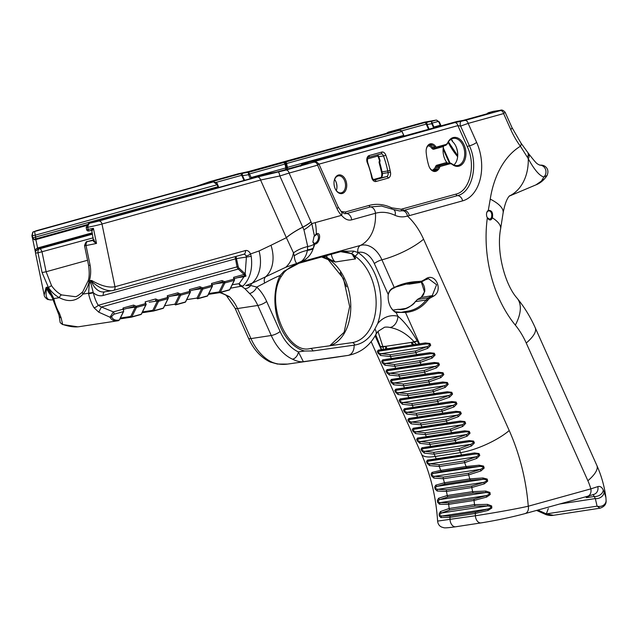 <?xml version="1.0" encoding="UTF-8"?>
<svg xmlns="http://www.w3.org/2000/svg" width="638" height="638" viewBox="0 0 638 638"><rect width="100%" height="100%" fill="white"/><g stroke="black" fill="none" stroke-linecap="round" stroke-linejoin="round"><path stroke-width="0.96" d="M75.236 296.67L61.551 294.916A2.576 1.404 118 0 0 59.39 297.699C68.713 302.468 76.56 301.272 82.94 294.11A31.78 23.654 -105.5 0 0 89.121 281.541C90.771 276.286 91.098 270.855 90.11 265.241L86.026 245.518C86.01 242.958 86.593 241.611 87.773 241.491L87.478 241.555C86.529 241.076 85.532 242.456 84.535 245.686L86.026 245.518A17.178 1.021 -11.7 0 0 96.521 243.413C94.528 241.411 93.642 240.087 93.874 239.425M61.551 294.916A29.204 21.732 74.5 0 1 51.59 285.744L46.119 271.748L87.542 260.256M42.076 272.562L46.119 271.748L42.036 252.018C41.207 249.625 40.385 248.557 39.588 248.828C38.392 248.956 37.857 250.295 37.993 252.831L42.076 272.562L48.544 287.722A31.78 23.654 -105.5 0 0 59.39 297.699L53.823 298.544L48.727 288.591C47.746 287.132 46.853 286.813 46.056 287.626L44.205 295.027M440.411 166.422L449.63 163.862A6.013 3.995 -98.7 0 1 452.374 164.524A14.602 9.714 81.3 0 0 464.958 159.731A14.602 9.714 81.3 0 0 460.907 140.201A14.602 9.714 81.3 0 0 447.82 142.521A6.013 3.995 -98.7 0 1 445.635 144.555L436.759 147.019A1.715 1.14 -98.7 0 1 435.658 146.493A8.589 5.71 81.3 0 0 426.296 149.188A8.589 5.71 81.3 0 0 426.176 152.378A44.74 29.763 81.3 0 0 428.752 165.601A8.589 5.71 81.3 0 0 429.557 167.587A8.589 5.71 81.3 0 0 437.524 170.33L438.043 169.844A8.589 5.71 81.3 0 0 439.718 167.164A1.715 1.14 -98.7 0 1 440.411 166.422L439.606 165.681A2.576 1.715 81.3 0 0 438.569 166.789A7.728 5.144 -98.7 0 1 437.062 169.206L436.536 169.692A7.728 5.144 -98.7 0 1 434.526 170.705A7.728 5.144 -98.7 0 1 429.462 167.403M449.63 163.862L448.825 163.121L437.7 165.968L448.825 163.121A6.874 4.57 81.3 0 1 449.176 163.049A6.874 4.57 81.3 0 1 451.959 163.878L452.374 164.524M426.264 149.396A7.728 5.144 -98.7 0 1 430.116 144.73A7.728 5.144 -98.7 0 1 434.653 147.171A2.576 1.715 81.3 0 0 436.161 147.984A2.576 1.715 81.3 0 0 436.296 147.952L445.172 145.488A6.874 4.57 81.3 0 0 447.669 143.167A13.741 9.139 -98.7 0 1 453.379 138.374A13.741 9.139 -98.7 0 1 464.289 149.507A13.741 9.139 -98.7 0 1 457.518 165.545A13.741 9.139 -98.7 0 1 451.959 163.878M346.45 182.58A9.45 6.284 81.3 0 0 340.182 174.924A9.45 6.284 81.3 0 0 334.192 180.865A9.45 6.284 81.3 0 0 335.484 189.35A9.45 6.284 81.3 0 0 343.427 192.995A9.45 6.284 81.3 0 0 346.45 182.58M447.071 162.706L446.544 162.044A13.741 9.139 -98.7 0 1 445.26 160.026M443.322 147.298A13.741 9.139 -98.7 0 1 443.41 146.899L443.617 146.038M443.968 145.528L443.482 146.453A14.602 9.714 81.3 0 0 443.362 147.099A14.602 9.714 81.3 0 0 445.356 160.21A14.602 9.714 81.3 0 0 446.815 162.546A7.728 5.144 81.3 0 0 446.114 162.666L436.894 165.226A3.437 2.289 81.3 0 0 435.507 166.709A6.874 4.57 -98.7 0 1 434.167 168.855L433.649 169.341A6.874 4.57 -98.7 0 1 432.062 170.202M453.873 165.027A13.741 9.139 81.3 0 0 457.462 157.969A13.741 9.139 81.3 0 0 457.318 150.576A13.741 9.139 81.3 0 0 455.588 145.631A13.741 9.139 81.3 0 0 452.31 141.397L452.478 140.823M452.47 140.807L451.824 140.232A13.741 9.139 81.3 0 0 450.484 139.61M380.647 177.555A1.715 1.276 74.5 0 1 380.758 177.516A1.715 1.276 74.5 0 1 380.87 177.492A3.437 2.289 81.3 0 0 382.385 173.52L381.803 173.56L381.46 171.885L382.034 171.845A75.579 50.274 81.3 0 0 379.738 162.714A1.715 1.116 40.9 0 1 379.498 161.071L379.45 160.449L380.049 160.489A75.579 50.274 81.3 0 0 378.781 156.725A3.437 2.289 81.3 0 0 377.409 154.89M381.46 171.885L379.147 162.682L379.738 162.714L380.049 160.489M455.492 145.448A14.602 9.714 -98.7 0 1 457.43 158.168M245.447 274.404L244.394 274.858L245.973 276.134L245.167 273.838L244.394 274.858A0.861 0.638 74.5 0 1 244.027 275.919L244.027 275.919A0.861 0.638 74.5 0 1 243.971 275.927L245.973 276.134L244.019 276.725A0.861 0.574 81.3 0 0 243.549 276.047M239.122 268.239L238.245 269.053L244.091 274.436L244.968 273.622L239.122 268.239A2.576 1.914 74.5 0 1 238.197 266.548L236.004 256.42M235.111 256.667L237.009 266.796A3.437 2.56 -105.5 0 0 238.245 269.053L101.394 307.006L98.204 305.291A3.437 1.332 149.3 0 1 94.001 307.739L98.762 312.181L110.007 317.222C111.538 320.116 114.162 321.305 117.871 320.778L119.29 320.037A0.861 0.439 26.2 0 0 119.489 319.885L119.489 319.885A0.861 0.439 26.2 0 0 119.481 319.638M243.764 254.267A3.437 2.289 -98.7 0 1 246.124 256.005L246.412 257.066L251.205 256.309L250.527 253.948A6.874 4.57 81.3 0 0 245.407 250.567L114.968 286.741C108.771 287.897 101.091 285.864 91.92 280.64C90.452 280.162 89.575 280.752 89.296 282.411L88.618 293.831A34.356 22.848 81.3 0 0 94.001 307.739M378.27 350.134L377.313 351.474L378.127 353.277L380.671 355.51L390.456 356.506L415.816 352.639L427.763 348.332L430.714 345.27L429.908 343.459L425.355 342.957L378.27 350.134A1.715 1.579 77 0 0 379.809 351.02L382.64 350.437A1.715 1.435 -100.5 0 1 381.253 349.56L375.104 335.827M415.737 350.852L390.376 354.712L381.014 353.707C377.784 352.806 377.385 351.905 379.809 351.02L425.913 343.994C430.371 343.834 430.77 344.727 427.117 346.681L415.737 350.852A1.715 1.14 81.3 0 0 415.816 352.639L416.662 354.537L382.64 359.896L381.684 361.244L382.489 363.046L385.041 365.271L394.826 366.268L420.187 362.408L432.133 358.093L435.084 355.031L434.279 353.229L429.725 352.718L416.662 354.537A1.715 1.14 -98.7 0 0 417.786 355.438L430.283 353.755C434.741 353.596 435.14 354.497 431.479 356.443L420.107 360.614A1.715 1.14 81.3 0 0 420.187 362.408L421.032 364.306L387.011 369.657L386.054 371.005L386.867 372.807L389.411 375.032L399.197 376.029L424.557 372.169L436.504 367.863L439.454 364.792L438.657 362.99L434.095 362.488L421.032 364.306A1.715 1.14 -98.7 0 0 422.157 365.199L434.653 363.516C439.111 363.365 439.51 364.258 435.85 366.204L424.477 370.375A1.715 1.14 81.3 0 0 424.557 372.169L425.402 374.067L391.381 379.427L390.424 380.766L391.238 382.569L393.782 384.802L403.567 385.799L428.927 381.931L440.874 377.624L443.825 374.562L443.019 372.751L438.465 372.249L425.402 374.067A1.715 1.14 -98.7 0 0 426.527 374.961L439.024 373.286C443.482 373.126 443.881 374.02 440.22 375.973L428.848 380.144A1.715 1.14 81.3 0 0 428.927 381.931L429.773 383.829L395.743 389.188L394.794 390.528L395.608 392.338L398.152 394.563L407.937 395.56L433.298 391.7L445.244 387.386L448.195 384.323L447.39 382.521L442.836 382.01L429.773 383.829A1.715 1.14 -98.7 0 0 430.897 384.73L443.394 383.047C447.852 382.888 448.251 383.789 444.59 385.735L433.218 389.906A1.715 1.14 81.3 0 0 433.298 391.7L434.143 393.598L400.114 398.949L399.165 400.297L399.978 402.099L402.522 404.325L412.308 405.321L437.66 401.462L449.615 397.155L452.565 394.085L451.76 392.282L447.206 391.78L434.143 393.598A1.715 1.14 -98.7 0 0 435.268 394.491L447.756 392.809C452.222 392.657 452.621 393.55 448.961 395.496L437.58 399.667A1.715 1.14 81.3 0 0 437.66 401.462L438.513 403.36L404.484 408.719L403.535 410.059L404.348 411.861L406.892 414.086L416.678 415.091L442.03 411.223L453.977 406.916L456.936 403.854L456.13 402.044L451.576 401.541L438.513 403.36A1.715 1.14 -98.7 0 0 439.638 404.253L452.127 402.578C456.593 402.418 456.991 403.312 453.331 405.266L441.951 409.436A1.715 1.14 81.3 0 0 442.03 411.223L442.884 413.121L408.854 418.48L407.905 419.82L408.711 421.63L411.263 423.855L421.048 424.852L446.401 420.984L458.347 416.678L461.306 413.615L460.5 411.805L455.947 411.303L442.884 413.121A1.715 1.14 -98.7 0 0 444.008 414.022L456.497 412.339C460.963 412.18 461.362 413.073 457.701 415.027L446.321 419.198A1.715 1.14 81.3 0 0 446.401 420.984L447.254 422.89L413.225 428.242L412.276 429.589L413.081 431.392L415.633 433.617L425.418 434.614L450.771 430.754L462.717 426.447L465.676 423.377L464.863 421.574L460.317 421.072L447.254 422.89A1.715 1.14 -98.7 0 0 448.378 423.784L460.867 422.101C465.325 421.949 465.732 422.842 462.071 424.788L450.691 428.959A1.715 1.14 81.3 0 0 450.771 430.754L451.624 432.652L417.595 438.011L416.646 439.351L417.451 441.153L420.003 443.378L429.781 444.383L455.141 440.515L467.088 436.209L470.046 433.146L469.241 431.336L464.687 430.833L451.624 432.652A1.715 1.14 -98.7 0 0 452.749 433.545L465.238 431.87C469.696 431.711 470.102 432.604 466.442 434.558L455.061 438.721A1.715 1.14 81.3 0 0 455.141 440.515L455.995 442.413L421.965 447.772L421.016 449.112L421.822 450.922L424.374 453.147L434.151 454.144L459.512 450.276L471.458 445.97L474.417 442.908L473.603 441.105L469.058 440.595L455.995 442.413A1.715 1.14 -98.7 0 0 457.119 443.306L469.608 441.632C474.066 441.472 474.473 442.373 470.812 444.319L459.432 448.49A1.715 1.14 81.3 0 0 459.512 450.276L460.556 452.621A37.794 10.822 -24.1 0 0 509.22 430.538L423.584 239.202A37.794 10.822 155.9 0 1 381.923 259.818L394.244 287.475C390.942 288.599 388.941 290.976 388.239 294.604L388.159 295.53A14.818 9.857 81.3 0 0 390.44 306.671A14.818 9.857 81.3 0 0 395.735 312.453L405.465 312.413C414.086 311.83 421.391 307.931 427.364 300.689L429.422 298.44A37.794 10.822 -24.1 0 0 432.923 296.518L433.282 296.311C443.928 290.808 435.363 271.676 425.546 279.037L425.187 279.245A37.794 10.822 155.9 0 1 421.694 281.167L418.767 281.47C409.684 281.757 401.525 283.758 394.292 287.459L411.67 282.506L419.804 282.522L421.758 281.773A36.932 10.583 -24.1 0 0 425.171 279.899L428.497 278.694L436.591 284.723L432.237 295.673A36.932 10.583 155.9 0 1 428.816 297.547L426.16 299.98C420.865 306.774 413.99 310.61 405.545 311.472L401.103 312.357L395.233 311.751A13.956 9.283 -98.7 0 1 390.344 306.487M427.763 348.332A1.715 0.678 -119.2 0 1 427.117 346.681L381.014 353.707A1.715 1.396 114.8 0 0 380.671 355.51M382.64 350.437L425.913 343.994A1.715 0.486 -96.9 0 1 425.355 342.957M383.079 350.35A1.715 1.531 -101.8 0 1 381.588 349.472L380.376 346.458A10.304 3.206 -23.4 0 0 382.824 346.466L377.983 331.385M384.531 350.087A1.715 1.228 -99 0 1 383.374 349.289L383.047 347.056L385.886 346.298L382.824 346.466A10.304 6.492 -91.3 0 0 383.047 347.056A10.304 4.745 161.4 0 1 380.376 346.458L375.734 334.735M386.652 349.752A1.715 1.22 -99 0 1 385.464 348.866L385.886 346.298L386.939 348.635A1.715 1.14 -98.7 0 0 388.056 349.536M414.899 345.445A1.715 1.061 -98.4 0 1 413.847 344.544L411.247 342.439L414.389 342.279L416.279 344.281A1.715 1.053 -98.3 0 0 417.292 345.102M419.485 344.807A1.715 0.598 -97.1 0 1 418.831 343.802L417.212 340.844A10.304 2.113 144.7 0 1 414.389 342.279A10.304 7.146 73.4 0 1 414.054 341.705L411.247 342.439L412.292 344.775A1.715 1.14 -98.7 0 0 413.416 345.668M420.29 344.703A1.715 0.774 -97.5 0 1 419.485 343.738L405.465 312.413L405.545 311.472M374.881 329.009A10.304 5.838 29.1 0 1 375.822 334.575L377.951 331.425L384.531 327.23A30.919 20.568 -98.7 0 1 390.025 327.493C398.774 329.08 406.781 333.818 414.054 341.705A10.304 2.847 -25.7 0 0 417.212 340.844C410.736 329.766 404.309 321.56 397.921 316.233A41.223 27.426 81.3 0 0 377.616 323.697L374.881 329.009C369.825 338.299 363.126 343.651 354.776 345.062L312.915 350.956L304.549 351.028L298.385 351.897A6.874 4.705 114.5 0 1 292.459 359.17C296.758 361.267 300.394 362.113 303.369 361.69L298.385 351.897A42.993 28.598 -98.7 0 1 280.098 331.489A6.874 1.97 155.9 0 1 271.246 335.5A49.86 33.168 81.3 0 0 292.459 359.17M382.64 359.896A1.715 1.579 77 0 0 384.18 360.781L392.426 359.298A1.715 1.14 -98.7 0 1 391.301 358.404L390.456 356.506A1.715 1.14 81.3 0 1 390.376 354.712M420.107 360.614L394.747 364.473L385.384 363.469C382.154 362.567 381.755 361.674 384.18 360.781L430.283 353.755A1.715 0.486 -96.9 0 1 429.725 352.718M432.133 358.093A1.715 0.678 -119.2 0 1 431.479 356.443L385.384 363.469A1.715 1.396 114.8 0 0 385.041 365.271M387.011 369.657A1.715 1.579 77 0 0 388.55 370.542L396.796 369.059A1.715 1.14 -98.7 0 1 395.672 368.166L394.826 366.268A1.715 1.14 81.3 0 1 394.747 364.473M424.477 370.375L399.117 374.243L389.754 373.23C386.524 372.329 386.126 371.436 388.55 370.542L434.653 363.516A1.715 0.486 -96.9 0 1 434.095 362.488M436.504 367.863A1.715 0.678 -119.2 0 1 435.85 366.204L389.754 373.23A1.715 1.396 114.8 0 0 389.411 375.032M391.381 379.427A1.715 1.579 77 0 0 392.92 380.312L401.166 378.828A1.715 1.14 -98.7 0 1 400.042 377.927L399.197 376.029A1.715 1.14 81.3 0 1 399.117 374.243M428.848 380.144L403.487 384.004L394.125 382.991C390.895 382.098 390.496 381.197 392.92 380.312L439.024 373.286A1.715 0.486 -96.9 0 1 438.465 372.249M440.874 377.624A1.715 0.678 -119.2 0 1 440.22 375.973L394.125 382.991A1.715 1.396 114.8 0 0 393.782 384.802M395.743 389.188A1.715 1.579 77 0 0 397.291 390.073L405.537 388.59A1.715 1.14 -98.7 0 1 404.412 387.697L403.567 385.799A1.715 1.14 81.3 0 1 403.487 384.004M433.218 389.906L407.857 393.766L398.495 392.761C395.265 391.86 394.866 390.966 397.291 390.073L443.394 383.047A1.715 0.486 -96.9 0 1 442.836 382.01M445.244 387.386A1.715 0.678 -119.2 0 1 444.59 385.735L398.495 392.761A1.715 1.396 114.8 0 0 398.152 394.563M400.114 398.949A1.715 1.579 77 0 0 401.661 399.835L409.907 398.351A1.715 1.14 -98.7 0 1 408.783 397.458L407.937 395.56A1.715 1.14 81.3 0 1 407.857 393.766M437.58 399.667L412.228 403.535L402.865 402.522C399.635 401.621 399.236 400.728 401.661 399.835L447.756 392.809A1.715 0.486 -96.9 0 1 447.206 391.78M449.615 397.155A1.715 0.678 -119.2 0 1 448.961 395.496L402.865 402.522A1.715 1.396 114.8 0 0 402.522 404.325M404.484 408.719A1.715 1.579 77 0 0 406.031 409.596L414.277 408.121A1.715 1.14 -98.7 0 1 413.153 407.219L412.308 405.321A1.715 1.14 81.3 0 1 412.228 403.535M441.951 409.436L416.598 413.296L407.235 412.284C404.006 411.39 403.607 410.489 406.031 409.596L452.127 402.578A1.715 0.486 -96.9 0 1 451.576 401.541M453.977 406.916A1.715 0.678 -119.2 0 1 453.331 405.266L407.235 412.284A1.715 1.396 114.8 0 0 406.892 414.086M408.854 418.48A1.715 1.579 77 0 0 410.401 419.365L418.648 417.882A1.715 1.14 -98.7 0 1 417.523 416.989L416.678 415.091A1.715 1.14 81.3 0 1 416.598 413.296M446.321 419.198L420.968 423.058L411.606 422.053C408.376 421.152 407.977 420.259 410.401 419.365L456.497 412.339A1.715 0.486 -96.9 0 1 455.947 411.303M458.347 416.678A1.715 0.678 -119.2 0 1 457.701 415.027L411.606 422.053A1.715 1.396 114.8 0 0 411.263 423.855M413.225 428.242A1.715 1.579 77 0 0 414.772 429.127L423.018 427.643A1.715 1.14 -98.7 0 1 421.893 426.75L421.048 424.852A1.715 1.14 81.3 0 1 420.968 423.058M450.691 428.959L425.339 432.827L415.968 431.814C412.746 430.913 412.347 430.02 414.772 429.127L460.867 422.101A1.715 0.486 -96.9 0 1 460.317 421.072M462.717 426.447A1.715 0.678 -119.2 0 1 462.071 424.788L415.968 431.814A1.715 1.396 114.8 0 0 415.633 433.617M417.595 438.011A1.715 1.579 77 0 0 419.142 438.888L427.388 437.413A1.715 1.14 -98.7 0 1 426.264 436.512L425.418 434.614A1.715 1.14 81.3 0 1 425.339 432.827M455.061 438.721L429.701 442.589L420.338 441.576C417.116 440.683 416.718 439.781 419.142 438.888L465.238 431.87A1.715 0.486 -96.9 0 1 464.687 430.833M467.088 436.209A1.715 0.678 -119.2 0 1 466.442 434.558L420.338 441.576A1.715 1.396 114.8 0 0 420.003 443.378M421.965 447.772A1.715 1.579 77 0 0 423.512 448.658L431.759 447.174A1.715 1.14 -98.7 0 1 430.634 446.281L429.781 444.383A1.715 1.14 81.3 0 1 429.701 442.589M459.432 448.49L434.071 452.35L424.709 451.345C421.487 450.444 421.08 449.551 423.512 448.658L469.608 441.632A1.715 0.486 -96.9 0 1 469.058 440.595M471.458 445.97A1.715 0.678 -119.2 0 1 470.812 444.319L424.709 451.345A1.715 1.396 114.8 0 0 424.374 453.147M427.444 460.134L426.503 461.577L427.245 463.443L429.629 465.596L439.287 466.498L464.647 462.638L476.753 458.419L479.784 455.436L479.034 453.57L474.568 452.956L427.444 460.134A1.715 1.579 73.5 0 0 428.943 461.067L437.158 459.408A1.715 1.14 -98.7 0 1 436.081 458.483A120.239 79.981 81.3 0 0 435.204 456.481A37.794 10.822 155.9 0 1 421.471 454.089C430.69 474.855 436.065 497.185 437.604 521.102M476.753 458.419A1.715 0.646 -118.2 0 1 476.187 456.8L430.052 463.834C426.926 462.949 426.559 462.024 428.943 461.067L475.079 454.033C479.489 453.961 479.856 454.886 476.187 456.8L464.663 460.907A1.715 1.14 81.3 0 0 464.647 462.638A120.239 79.981 -98.7 0 1 466.027 466.506L440.667 470.373L432.046 472.383L431.041 474.09L431.655 476.044L433.848 478.093L443.306 478.747L468.667 474.887L480.972 470.916L484.194 468.037L483.572 466.083L479.178 465.206L466.027 466.506A1.715 1.14 -98.7 0 0 467.04 467.59L479.616 466.426C484.003 466.514 484.306 467.471 480.526 469.321L468.802 473.197A1.715 1.14 81.3 0 0 468.667 474.887A120.239 79.981 -98.7 0 1 469.767 478.907L444.407 482.767L435.778 485.143L434.685 487.097L435.164 489.107L437.158 491.029L446.44 491.412L471.801 487.544L484.29 483.851L487.695 481.1L487.217 479.09L482.902 477.958L469.767 478.907A1.715 1.14 -98.7 0 0 470.708 480.127L483.269 479.313C487.615 479.545 487.847 480.534 483.971 482.296L472.064 485.909A1.715 1.14 81.3 0 0 471.801 487.544A120.239 79.981 -98.7 0 1 472.606 491.659L447.246 495.527L438.585 498.246L437.389 500.431L437.716 502.489L439.542 504.251L448.65 504.331L474.01 500.463L486.666 497.066L490.247 494.482L489.92 492.432L485.709 491.069L472.606 491.659A1.715 1.14 -98.7 0 0 473.468 493.015L485.989 492.536C490.287 492.903 490.447 493.916 486.475 495.574L474.401 498.9A1.715 1.14 81.3 0 0 474.01 500.463A120.239 79.981 -98.7 0 1 474.52 504.634L449.16 508.494L440.435 511.556L439.119 513.949L439.303 516.014L440.954 517.593L449.926 517.354L475.278 513.486L488.078 510.416L491.834 508.007L491.659 505.942L487.56 504.379L474.52 504.634A1.715 1.14 -98.7 0 0 475.286 506.094L487.743 505.942C491.978 506.436 492.065 507.457 488.006 508.996L475.796 512.019A1.715 1.14 81.3 0 0 475.278 513.486A120.239 79.981 -98.7 0 1 475.406 515.751L437.612 521.094C437.979 524.308 439.526 526.366 442.246 527.283C444.463 527.482 441.624 528.727 455.707 526.773A6.874 4.57 -98.7 0 1 450.045 519.611A120.239 79.981 81.3 0 0 449.926 517.354A1.715 1.14 81.3 0 1 450.436 515.887L441.863 516.022C439.135 515.52 439.048 514.499 441.608 512.968L449.926 509.961A1.715 1.14 -98.7 0 1 449.16 508.494A120.239 79.981 81.3 0 0 448.65 504.331A1.715 1.14 81.3 0 1 449.048 502.768L440.332 502.6C437.516 501.986 437.357 500.974 439.853 499.562L448.107 496.874A1.715 1.14 -98.7 0 1 447.246 495.527A120.239 79.981 81.3 0 0 446.44 491.412A1.715 1.14 81.3 0 1 446.704 489.769L437.835 489.322C434.917 488.604 434.685 487.607 437.134 486.339L445.348 483.987A1.715 1.14 -98.7 0 1 444.407 482.767A120.239 79.981 81.3 0 0 443.306 478.747A1.715 1.14 81.3 0 1 443.442 477.057L434.39 476.347C431.376 475.541 431.073 474.576 433.481 473.46L441.679 471.45A1.715 1.14 -98.7 0 1 440.667 470.373A120.239 79.981 81.3 0 0 439.287 466.498A1.715 1.14 81.3 0 1 439.303 464.775L430.052 463.834A1.715 1.42 114.6 0 0 429.629 465.596M437.158 459.408L475.079 454.033A1.715 0.478 -95.5 0 1 474.568 452.956M524.978 513.63A6.874 5.112 -105.5 0 0 525.026 513.614A6.874 5.112 -105.5 0 0 528.264 506.221C515.536 509.124 490.247 513.51 475.406 515.751A6.874 4.57 -98.7 0 0 481.06 522.905L455.707 526.773A6.874 4.57 -98.7 0 0 456.058 526.693M432.046 472.383A1.715 1.571 67.1 0 0 433.481 473.46L479.616 466.426A1.715 0.494 -92.7 0 1 479.178 465.206M480.972 470.916A1.715 0.606 -115.7 0 1 480.526 469.321L434.39 476.347A1.715 1.459 112.7 0 0 433.848 478.093M435.778 485.143A1.715 1.555 61.6 0 0 437.134 486.339L483.269 479.313A1.715 0.51 -89.9 0 1 482.902 477.958M484.29 483.851A1.715 0.566 -113.2 0 1 483.971 482.296L437.835 489.322A1.715 1.491 110 0 0 437.158 491.029M438.585 498.246A1.715 1.531 56.9 0 0 439.853 499.562L485.989 492.536A1.715 0.534 -87.2 0 1 485.709 491.069M486.666 497.066A1.715 0.534 -110.6 0 1 486.475 495.574L440.332 502.6A1.715 1.523 106.5 0 0 439.542 504.251M440.435 511.556A1.715 1.499 53.2 0 0 441.608 512.968L487.743 505.942A1.715 0.558 -84.6 0 1 487.56 504.379M488.078 510.416A1.715 0.51 -107.9 0 1 488.006 508.996L441.863 516.022A1.715 1.547 102.1 0 0 440.954 517.593M335.524 180.865A9.45 6.284 -98.7 0 1 336.625 184.079A9.45 6.284 -98.7 0 1 336.76 188.96M336.298 190.555A8.589 5.71 81.3 0 0 336.8 188.76A8.589 5.71 81.3 0 0 336.704 184.135A8.589 5.71 81.3 0 0 335.62 181.048A8.589 5.71 81.3 0 0 334.615 179.477M334.152 181.08A8.589 5.71 -98.7 0 1 338.443 175.873A8.589 5.71 -98.7 0 1 345.262 182.835A8.589 5.71 -98.7 0 1 341.027 192.859A8.589 5.71 -98.7 0 1 335.389 189.167M234.481 280.17A0.861 0.439 -153.8 0 1 234.473 280.194A0.861 0.439 -153.8 0 1 234.274 280.337L229.672 289.7A0.861 0.439 26.2 0 0 229.871 289.556A0.861 0.439 26.2 0 0 229.863 289.309M244.194 274.547A0.861 0.638 74.5 0 0 244.091 274.436L233.588 277.347L234.329 279.54M221.88 282.06L223.786 282.546L224.656 281.701L234.05 279.093A0.861 0.638 74.5 0 1 234.298 280.281A0.861 0.423 26.9 0 0 234.497 280.146A0.861 0.423 26.9 0 0 234.369 279.723M208.833 293.504L219.153 291.933A0.861 0.439 26.2 0 0 220.277 292.308L224.871 282.945A0.861 0.439 -153.8 0 1 223.755 282.57L219.153 291.933A0.861 0.574 -98.7 0 0 219.879 292.619A0.861 0.638 -105.5 0 0 220.277 292.308L229.672 289.7A0.861 0.638 74.5 0 1 229.273 290.019L219.982 292.595M212.374 286.303A0.861 0.439 -153.8 0 1 212.358 286.326A0.861 0.439 -153.8 0 1 212.159 286.47L207.557 295.833A0.861 0.439 26.2 0 0 207.757 295.689A0.861 0.439 26.2 0 0 207.757 295.442M212.263 285.856A0.861 0.423 -153.1 0 1 212.382 286.279A0.861 0.423 -153.1 0 1 212.191 286.414L212.159 286.47M215.484 283.83L223.786 282.546A0.861 0.455 25.5 0 0 224.903 282.889A0.861 0.638 -105.5 0 0 224.656 281.701L221.984 280.568L211.481 283.479L212.223 285.664M197.676 298.767L197.724 298.759A0.861 0.861 0 0 0 197.82 298.744A0.861 0.638 -105.5 0 1 197.764 298.751A0.861 0.574 -98.7 0 1 197.038 298.066A0.861 0.439 26.2 0 0 198.163 298.44L207.557 295.833A0.861 0.638 74.5 0 1 207.167 296.144L197.876 298.72M211.385 284.971L211.672 284.548L212.207 285.266A0.861 0.861 0 0 1 212.382 286.279L207.757 295.689A0.861 0.861 0 0 1 207.222 296.136L197.82 298.744A0.861 0.638 -105.5 0 0 198.163 298.44L202.764 289.078A0.861 0.439 -153.8 0 1 201.64 288.703L197.038 298.066L186.727 299.637M190.268 292.435A0.861 0.439 -153.8 0 1 190.252 292.459A0.861 0.439 -153.8 0 1 190.052 292.603L185.451 301.965A0.861 0.439 26.2 0 0 185.65 301.814A0.861 0.439 26.2 0 0 185.65 301.567M190.156 291.989A0.861 0.423 -153.1 0 1 190.276 292.411A0.861 0.423 -153.1 0 1 190.084 292.547L190.052 292.603M199.877 286.701A0.861 0.638 -105.5 0 1 199.782 288.193L189.725 290.976L199.726 288.201A0.861 0.638 -105.5 0 0 199.782 288.193L201.672 288.671L202.549 287.834L199.877 286.701L189.374 289.612L190.108 291.797M193.378 289.963L201.672 288.671A0.861 0.455 25.5 0 0 202.796 289.022A0.861 0.638 -105.5 0 0 202.549 287.834L211.944 285.226A0.861 0.638 74.5 0 1 212.191 286.414L202.764 289.078M175.57 304.9L175.617 304.892A0.861 0.861 0 0 0 175.713 304.868A0.861 0.638 -105.5 0 1 175.657 304.884A0.861 0.574 -98.7 0 1 174.932 304.198A0.861 0.439 26.2 0 0 176.056 304.573L185.451 301.965A0.861 0.638 74.5 0 1 185.052 302.276L175.769 304.852M189.279 291.103L189.566 290.681L190.1 291.399A0.861 0.861 0 0 1 190.276 292.411L185.65 301.814A0.861 0.861 0 0 1 185.108 302.268L175.713 304.868A0.861 0.638 -105.5 0 0 176.056 304.573L180.658 295.211A0.861 0.439 -153.8 0 1 179.533 294.836L174.932 304.198L164.612 305.769M168.049 298.113A0.861 0.423 -153.1 0 1 168.169 298.544A0.861 0.439 -153.8 0 1 168.145 298.584A0.861 0.439 -153.8 0 1 167.946 298.736L163.344 308.098A0.861 0.439 26.2 0 0 163.543 307.947A0.861 0.439 26.2 0 0 163.535 307.699M153.463 311.033L142.083 312.764L153.503 311.025A0.861 0.861 0 0 0 153.606 311.001A0.861 0.638 -105.5 0 1 153.551 311.017A0.861 0.574 -98.7 0 1 152.825 310.331A0.861 0.439 26.2 0 0 153.949 310.698L163.344 308.098A0.861 0.638 74.5 0 1 162.945 308.409L153.662 310.985M158.551 301.343L158.575 301.288A0.861 0.455 25.5 0 1 157.458 300.937L158.328 300.099L155.656 298.959A0.861 0.638 -105.5 0 1 155.56 300.45L155.505 300.466A0.861 0.638 -105.5 0 0 155.56 300.45L157.427 300.969A0.861 0.439 -153.8 0 0 158.551 301.343L153.949 310.698A0.861 0.638 -105.5 0 1 153.606 311.001L163.001 308.401A0.861 0.861 0 0 0 163.543 307.947L168.169 298.536A0.861 0.423 -153.1 0 1 167.969 298.68L167.946 298.736M167.611 297.109L177.619 294.333A0.861 0.638 -105.5 0 0 177.667 294.317L179.565 294.804L180.442 293.966L177.771 292.834L167.268 295.745L168.001 297.93M171.263 296.096L179.565 294.804A0.861 0.455 25.5 0 0 180.682 295.155A0.861 0.638 -105.5 0 0 180.442 293.966L189.837 291.359A0.861 0.638 74.5 0 1 190.084 292.547L180.658 295.211M145.942 304.246A0.861 0.423 -153.1 0 1 146.062 304.669A0.861 0.439 -153.8 0 1 146.038 304.717A0.861 0.439 -153.8 0 1 145.839 304.868L141.237 314.231A0.861 0.439 26.2 0 0 141.437 314.079A0.861 0.439 26.2 0 0 141.429 313.832M131.356 317.158L119.976 318.896L131.396 317.158A0.861 0.861 0 0 0 131.5 317.134A0.861 0.638 -105.5 0 1 131.444 317.15A0.861 0.574 -98.7 0 1 130.718 316.464A0.861 0.439 26.2 0 0 131.843 316.831L141.237 314.231A0.861 0.638 74.5 0 1 140.838 314.542L131.556 317.118M136.444 307.468L136.468 307.412A0.861 0.455 25.5 0 1 135.352 307.069L136.221 306.232L133.549 305.092A0.861 0.638 -105.5 0 1 133.454 306.583L123.397 309.374A0.861 0.534 144.4 0 0 123.397 309.366L133.398 306.599A0.861 0.638 -105.5 0 0 133.454 306.583L135.32 307.101A0.861 0.439 -153.8 0 0 136.444 307.468L131.843 316.831A0.861 0.638 -105.5 0 1 131.5 317.134L140.894 314.526A0.861 0.861 0 0 0 141.437 314.079L146.062 304.669A0.861 0.423 -153.1 0 1 145.863 304.812L145.839 304.868M155.656 298.959L145.153 301.878L145.895 304.063M123.557 310.347L123.573 310.459A1.715 1.276 74.5 0 1 123.429 311.599L119.29 320.037C115.502 320.739 112.902 319.638 111.498 316.719A1.715 1.531 155.1 0 1 110.007 317.222L113.349 311.886L101.394 307.006L98.762 312.181M117.878 320.77L118.461 320.675M123.581 311.121A0.861 0.439 -153.8 0 1 123.628 311.456L123.397 309.366A0.861 0.534 144.4 0 0 123.022 309.207L123.573 310.459M230.541 288.193L243.182 285.872A3.437 2.129 -134 0 1 239.162 283.679L232.24 284.739M237.591 277.705L244.019 276.725L239.17 283.687A3.437 2.289 -100.6 0 0 241.954 286.454A3.437 2.959 81.8 0 0 243.182 285.872C250.128 278.631 252.8 268.773 251.205 256.309M111.498 316.719L113.835 314.263A1.715 1.276 -105.5 0 0 113.349 311.886L123.022 309.207L123.046 308.002A0.861 0.638 74.5 0 1 123.262 309.255M117.871 320.778L79.032 326.696C74.582 327.334 69.127 326.584 62.668 324.431L62.38 324.359M59.031 315.212A3.437 2.767 2.6 0 0 59.031 315.236A3.437 2.767 2.6 0 0 61.128 317.915L62.668 324.431L60.195 322.653L62.484 324.511M61.128 317.915L59.342 313.019A34.356 22.848 -98.7 0 1 53.959 299.118L52.794 299.182L59.031 315.244A3.437 2.767 2.6 0 0 59.031 315.244L60.195 322.653M53.959 299.118L53.823 298.544L52.699 298.736L52.802 299.166M487.097 217.303L487.344 217.813C489.362 220.668 491.045 220.668 492.392 217.829C493.166 212.813 491.858 210.317 488.485 210.341L488.134 210.54A4.944 3.294 81.3 0 0 486.611 213.267A4.944 3.294 81.3 0 0 487.097 217.303L487.344 217.813A103.061 68.553 81.3 0 0 515.329 325.117A68.713 45.705 -98.7 0 1 526.238 343.029L587.877 480.749A44.66 29.707 -98.7 0 1 590.844 488.868L528.264 506.221A158.033 105.118 81.3 0 0 509.22 430.538M486.579 213.427A4.291 2.855 -98.7 0 1 487.879 211.21L488.182 211.034C489.984 210.524 491.188 211.649 491.802 214.4L491.587 217.558L489.848 219.384L487.225 217.582M318.96 164.149L457.885 125.622L460.596 126.101L468.156 123.405L503.605 113.58L510.743 129.538A75.579 50.274 81.3 0 0 520.417 146.246A89.32 59.414 81.3 0 0 490.247 199.104L488.182 211.034L488.708 210.875M313.952 236.634L316.384 234.497M344.672 213.706L346.665 213.523A6.013 4.474 74.5 0 1 351.626 219.871C348.181 220.732 344.823 219.217 341.553 215.333A6.013 3.365 -45.7 0 0 341.322 211.712L338.1 206.911A6.013 1.723 155.9 0 1 337.047 208.69A19.754 13.143 81.3 0 0 341.553 215.333L315.26 222.622A37.794 28.128 -105.5 0 1 316.273 233.843L314.04 236.467L312.883 242.009L314.024 243.971L314.733 244.139C319.933 243.971 321.807 231.371 316.273 233.843L315.738 234.712C317.724 234.13 318.625 235.286 318.45 238.181C317.86 241.06 316.496 242.823 314.351 243.469L312.859 241.898M314.622 243.453L314.733 244.139A37.794 28.128 -105.5 0 1 313.346 248.118L314.327 244.091L313.976 243.405M314.406 235.924L311.799 223.627A17.178 6.093 151.6 0 1 303.951 229.816L307.731 246.547L307.38 250.367C306.439 255.288 304.47 258.932 301.479 261.309L301.168 261.444A17.178 2.153 69 0 1 301.032 261.899L301.686 261.612C307.372 258.821 311.192 254.538 313.13 248.772L313.346 248.118A17.178 11.101 13.3 0 1 307.468 249.817M452.31 141.397L452.111 140.073M486.961 113.803L488.237 112.774L486.842 113.835M456.465 121.595L463.379 120.351L492.44 112.288L488.501 112.711L493.19 111.411A1.715 1.276 -105.5 0 0 493.078 111.435L488.317 112.751L486.906 113.819M301.056 165.362L302.404 164.118L456.569 121.571L341.976 153.335A1.715 1.276 -105.5 0 0 341.872 153.375M269.531 173.4L277.123 172.005L307.923 163.464L302.245 164.157L337.175 154.468A1.715 1.276 -105.5 0 0 337.071 154.508M401.27 130.583L399.484 130.264L248.517 172.332L248.389 174.222A1.715 1.14 81.3 0 0 248.557 174.724L249.657 174.222A0.861 0.574 -98.7 0 1 249.578 173.975L248.517 172.332L243.126 173.153A1.715 1.14 81.3 0 0 242.528 175.641L248.557 174.724L250.335 178.704M439.335 121.946A1.715 0.494 155.9 0 1 439.04 122.456L440.284 125.239A1.715 0.494 -24.1 0 0 440.579 124.729L439.335 121.946L436.304 120.064A3.437 2.289 81.3 0 0 436.129 120.103L431.447 121.403L431.639 123.246A1.715 1.14 81.3 0 0 431.798 123.748L432.349 123.493A1.292 0.853 -98.7 0 1 432.229 123.118L431.447 121.403L424.605 122.624L395.544 130.686L399.484 130.264L401.9 131.356M424.605 122.624A1.715 1.276 74.5 0 1 426.216 124.115L427.045 124.474L431.798 123.748L433.369 127.249L433.92 127.002L432.349 123.493M395.544 130.686A1.715 1.276 74.5 0 1 396.134 130.766M243.126 173.153L240.087 173.799A1.715 1.276 74.5 0 1 241.706 175.283L242.528 175.641L244.609 180.291M240.087 173.799L209.288 182.34A1.715 1.276 74.5 0 1 209.878 182.428M209.288 182.34L213.539 181.87L217.127 184.749A1.715 0.494 -24.1 0 0 217.43 184.238L218.316 186.208A1.715 0.494 -24.1 0 1 218.013 186.719A1.715 1.276 74.5 0 1 217.997 187.676M434.063 127.799L433.92 127.002L440.284 125.239A1.715 1.276 74.5 0 1 440.292 126.069M285.026 162.004A1.715 1.276 74.5 0 1 286.645 163.495L401.972 131.508L403.631 135.224M403.838 136.181L403.702 135.384L286.598 167.579M250.662 178.983L251.141 177.531L249.657 174.222M285.258 169.604L300.801 165.378M331.345 254.259A10.304 6.858 -98.7 0 0 335.237 261.995L329.758 259.267L329.352 259.865L335.237 261.995L355.526 258.9L354.712 256.005A0.861 0.734 145.8 0 1 354.178 255.71L354.178 255.71A0.861 0.734 145.8 0 1 354.17 255.702L354.17 255.702A0.861 0.734 145.6 0 1 354.09 255.543L355.526 258.9A10.304 6.858 81.3 0 1 352.423 254.251M354.234 255.782L352.726 254.395A0.861 0.582 115.8 0 1 352.702 254.387M377.616 323.697A49.293 32.793 81.3 0 0 357.966 252.528L357.942 252.52A3.437 2.201 123.2 0 1 354.72 256.005L353.141 254.387A0.861 0.582 115.8 0 1 352.726 254.395L350.533 253.438A0.861 0.598 112.2 0 1 350.382 253.326M353.141 254.387L350.421 253.318A45.864 30.504 81.3 0 0 340.676 251.675M350.007 253.158A0.861 0.598 -68.1 0 0 350.421 253.318L342.127 251.38L340.182 251.811A3.437 2.56 74.5 0 1 339.958 251.858M322.19 256.795A45.864 30.504 -98.7 0 1 323.793 257.377A0.861 0.598 -68.1 0 0 324.511 256.46A46.718 31.079 81.3 0 0 324.056 256.277M321.895 256.883L326.209 258.494A0.861 0.582 -64.2 0 0 327.111 257.585L324.511 256.46M326.209 258.494L329.352 259.865A3.437 2.201 123.2 0 1 328.187 259.65A3.437 2.201 123.2 0 1 328.179 259.642A3.437 2.201 -56.9 0 0 329.32 259.857L329.734 259.251L327.111 257.585A13.741 9.139 81.3 0 1 326.64 255.567M340.365 251.747L342.04 251.396M388.207 294.884C389.052 291.231 391.269 288.823 394.842 287.674L394.89 287.658M405.68 283.934L407.602 284.149L405.728 283.918M393.008 310.092L398.016 309.334C403.774 310.531 409.596 307.955 415.49 301.607L417.459 299.461A19.754 5.662 -24.1 0 0 421.2 297.356L424.725 291.542A9.02 5.997 81.3 0 0 421.479 281.924M407.602 284.149L418.337 282.498L418.767 281.47M421.016 297.467L432.237 295.673L432.923 296.518M417.372 299.509L428.329 297.802L429.023 298.68M421.08 297.372L417.396 299.453L415.49 301.607L426.16 299.98L427.364 300.689M400.417 309.318L398.016 309.334M388.247 294.565L374.346 263.566A6.874 1.97 155.9 0 1 381.923 259.818A28.503 18.957 81.3 0 0 360.494 245.407A37.794 28.128 -105.5 0 0 375.447 213.259A58.122 38.663 -98.7 0 1 395.042 215.341C399.045 217.103 403.176 217.343 407.443 216.059A40.369 26.852 81.3 0 0 409.301 215.644L462.622 200.858A40.369 26.852 81.3 0 0 476.634 142.354L468.156 123.405A3.437 2.56 -105.5 0 0 464.919 120.438L454.655 122.648L314.462 161.526C312.708 162.036 312.676 162.188 314.382 161.972L285.864 170.099L257.337 177.053L98.746 221.035A13.741 0.813 168.3 0 1 91.003 222.909L90.413 223.061C89.081 222.582 87.677 224.066 86.194 227.519L87.709 227.303C88.227 224.337 89.32 222.869 91.003 222.909L269.962 173.273A1.715 1.14 -98.7 0 1 270.049 173.257L270.049 173.257A1.715 1.14 -98.7 0 1 270.145 173.249M87.47 241.555L93.658 239.84L87.773 241.491A13.741 0.813 168.3 0 0 93.339 240.382L93.411 240.366A0.861 0.718 73.2 0 1 93.339 240.382C92.909 241.012 93.969 242.017 96.521 243.413L93.395 228.3L90.899 230.493A0.861 0.853 -76.2 0 1 91.88 231.155L93.395 228.3A17.178 1.021 168.3 0 1 88.148 229.401L87.709 227.303A17.178 1.021 -11.7 0 0 101.976 224.01L260.567 180.028A3.437 2.56 -105.5 0 0 257.337 177.053M315.26 222.622A376.181 250.232 81.3 0 0 311.799 223.627L289.094 173.065L279.843 175.976L302.747 227.144A34.356 9.841 155.9 0 0 286.35 237.639L260.567 180.028L279.843 175.976A3.437 0.758 -102.5 0 0 278.256 171.949M314.343 162.196A3.437 2.56 -105.5 0 1 317.572 165.17L289.094 173.065A3.437 2.56 -105.5 0 0 285.864 170.099M337.047 208.69L317.572 165.17L318.841 163.878C316.703 161.94 315.292 161.286 314.598 161.932A3.437 2.568 82.1 0 0 314.598 161.932A3.437 2.568 82.1 0 0 314.382 161.972M314.654 161.924A3.437 2.568 82.1 0 0 314.606 161.932L314.159 162.004M315.969 161.869A3.437 2.56 -105.5 0 0 314.462 161.526M395.042 215.341A6.013 4.091 -64.4 0 0 393.439 209.519A6.013 4.091 -64.4 0 0 393.415 209.503L399.579 210.971L402.562 210.755L457.47 195.619C472.112 192.453 478.66 165.027 469.401 145.775A1.715 0.494 -24.1 0 0 467.343 146.748L457.885 125.622A3.437 2.56 -105.5 0 0 454.655 122.648M476.634 142.354A6.013 1.723 -24.1 0 1 469.401 145.775L460.596 126.101A3.437 1.97 -99.3 0 1 461.497 121.172M520.871 142.936L527.586 152.227A6.874 4.769 144 0 1 527.411 157.283L520.417 146.246A6.874 3.19 -36.5 0 0 520.871 142.936L511.947 127.504L505.105 112.216L503.605 113.58A3.437 2.56 -105.5 0 0 500.375 110.605L464.919 120.438M500.551 110.294A3.437 2.289 81.3 0 0 500.336 110.31C501.659 109.584 503.254 110.214 505.097 112.216L505.089 112.184M213.834 181.854A1.715 1.14 -98.7 0 0 213.626 181.854L213.626 181.854A1.715 1.14 -98.7 0 0 213.539 181.87L34.58 231.506C33.168 231.427 32.418 232.838 32.347 235.741L35.25 235.183L34.58 231.506A13.741 0.813 168.3 0 1 37.881 230.31L196.472 186.328L209.782 181.686L238.261 173.791L248.533 171.574L388.717 132.696C390.48 132.186 390.504 132.034 388.805 132.249L424.294 122.193L436.129 120.103A1.715 1.276 74.5 0 1 437.748 121.587A1.715 1.14 -98.7 0 1 439.04 122.456M423.855 122.321A3.437 2.56 74.5 0 1 424.071 122.241A3.437 2.56 74.5 0 1 424.087 122.241A3.437 2.56 74.5 0 1 424.294 122.193M387.705 132.967A3.437 2.568 -97.9 0 1 388.805 132.249M388.279 132.816A3.437 2.56 74.5 0 1 388.494 132.744A3.437 2.56 74.5 0 1 388.717 132.696M248.118 171.686A3.437 2.56 74.5 0 1 248.31 171.622A3.437 2.56 74.5 0 1 248.318 171.622A3.437 2.56 74.5 0 1 248.533 171.574M237.822 173.911A3.437 2.56 74.5 0 1 238.038 173.839A3.437 2.56 74.5 0 1 238.054 173.831A3.437 2.56 74.5 0 1 238.261 173.791M209.336 181.814A3.437 2.56 74.5 0 1 209.567 181.734L209.567 181.734A3.437 2.56 74.5 0 1 209.782 181.686M204.846 183.553A3.437 3.405 50 0 1 206.234 182.923M196.033 186.448A3.437 2.56 74.5 0 1 196.249 186.376L196.249 186.376A3.437 2.56 74.5 0 1 196.472 186.328M87.382 224.568L34.875 239.13A1.715 1.276 74.5 0 1 34.763 239.154A1.715 1.675 -86.7 0 1 34.316 239.194A1.715 1.715 0 0 0 34.875 239.13A1.715 1.276 74.5 0 0 35.688 237.288L35.25 235.183L217.127 184.749L218.013 186.719L32.777 237.838A17.178 1.021 168.3 0 1 32.339 237.703L31.9 235.605A17.178 1.021 -11.7 0 0 32.347 235.741L32.777 237.838A1.715 1.675 -86.7 0 0 34.316 239.194L34.316 239.194C34.101 239.641 33.439 239.146 32.339 237.703M467.343 146.748C476.155 165.067 469.911 191.105 455.995 194.119L401.174 209.24A1.715 1.284 80.6 0 0 402.562 210.755A6.013 4.49 80.6 0 1 407.443 216.059A65.275 43.416 81.3 0 1 423.584 239.202M585.772 496.771L586.45 497.664L589.273 495.909M593.252 494.538L594.177 496.492A6.874 4.865 -24.6 0 0 603.261 489.992C601.849 487.073 600.031 485.949 597.83 486.619L590.844 488.868A6.874 5.112 -105.5 0 1 587.606 496.26A6.874 5.112 -105.5 0 1 587.582 496.268L593.97 494.362A6.874 6.077 -108.2 0 0 594.002 494.354A6.874 6.077 -108.2 0 0 597.83 486.619M553.417 515.297L546.383 513.877L546.032 514.667L548.313 508.566M599.911 508.215L553.034 515.36C550.985 515.695 548.648 515.464 546.032 514.651L536.566 510.416M585.7 496.787A34.356 22.848 81.3 0 0 586.45 497.664L594.177 496.492L595.318 498.573A6.874 5.415 -24.1 0 0 604.114 491.754L603.261 489.992M559.701 503.996L595.318 498.573L597.088 506.157A6.874 5.925 1.2 0 0 606.1 500.67A6.874 5.925 1.2 0 0 606.1 500.647L605.917 497.544L604.114 491.754M537.834 510.065L546.383 513.877L597.088 506.157L599.975 508.207C604.314 506.755 606.355 504.243 606.1 500.67M86.186 227.519L86.624 229.616L88.148 229.401L88.65 230.948A15.456 0.917 -11.7 0 0 90.875 230.493M32.394 237.599L34.588 239.88L34.444 239.194M93.252 237.814L37.993 252.831A17.178 1.021 -11.7 0 1 35.465 252.815L35.441 251.531L38.144 248.788A0.861 0.55 75.4 0 1 37.427 248.023C35.68 248.916 35.05 250.479 35.521 252.704M88.267 280.513A2.576 0.989 12.2 0 0 88.259 280.537A2.576 0.989 12.2 0 0 89.121 281.541L89.296 282.411A3.437 1.396 -165.7 0 0 90.835 283.065C90.508 281.206 90.748 280.664 91.537 281.422A3.437 1.077 -52.5 0 1 91.92 280.64M75.22 296.67C76.329 296.869 78.825 295.282 82.701 291.909A2.576 1.555 42.4 0 0 82.94 294.11L93.196 292.427L90.835 283.065M51.59 285.744A2.576 0.726 145.3 0 0 48.544 287.722L48.727 288.591A3.437 1.053 -36.6 0 0 48.137 289.564L52.699 298.736M280.098 331.489L266.652 301.447A41.223 27.426 81.3 0 0 256.723 287.076A6.874 3.924 133.1 0 1 249.53 293.48L244.848 288.639L241.786 286.478A3.437 2.289 -98.7 0 1 239.09 283.695M310.945 221.896A17.178 4.921 -24.1 0 1 302.747 227.144L302.779 227.216A34.356 9.841 156 0 0 286.374 237.679L270.983 245.271A34.356 24.898 60.9 0 1 265.711 276.733A6.874 4.976 60.9 0 0 264.65 283.025L256.723 287.068L250.686 285.505L245.766 285.553L252.082 283.224L285.704 267.298L301.032 261.899A339.408 225.772 81.3 0 1 301.248 261.835A37.794 28.128 -105.5 0 0 301.686 261.612A17.178 0.646 -112.6 0 1 301.479 261.309M35.465 252.815L44.181 294.923C44.062 296.191 45.202 297.715 47.611 299.477L51.407 299.94C46.622 300.179 45.067 296.287 46.726 288.248A3.437 2.121 -159.3 0 1 46.056 287.626M51.822 296.12A17.178 11.428 81.3 0 1 46.726 288.248C46.845 287.363 47.324 287.802 48.137 289.564M58.05 312.716A3.437 1.332 -30.7 0 0 59.342 313.019M238.197 266.548L98.204 305.291A30.919 20.568 -98.7 0 1 93.355 292.778L88.618 293.831M113.333 290.442L104.209 291.901A17.178 11.428 -98.7 0 1 91.537 281.422C99.201 288.033 106.083 291.119 112.2 290.681L113.125 290.481A3.437 2.56 -105.5 0 0 113.333 290.442A3.437 2.56 -105.5 0 0 113.349 290.434A3.437 2.56 -105.5 0 0 114.968 286.741L101.976 224.01A3.437 2.56 -105.5 0 0 98.746 221.035M246.124 256.005A3.437 1.021 -24.7 0 0 250.527 253.948L259.076 250.949A34.356 25.345 68.2 0 1 252.082 283.224A6.874 5.072 -111.8 0 0 250.686 285.505A6.874 6.093 -48.5 0 1 244.848 288.639M244.968 273.622A1.715 1.276 -105.5 0 1 245.167 273.838L246.412 257.066L236.539 258.565L103.26 295.45A20.615 13.709 81.3 0 1 93.355 292.778L93.196 292.427M539.939 165.114A6.874 6.396 94.1 0 1 540.043 165.122A6.874 6.396 94.1 0 1 540.059 165.122A6.874 6.396 94.1 0 1 545.626 169.684A6.874 6.396 94.1 0 1 543.863 177.021L547.053 175.498M528.368 153.287A6.874 4.929 143.6 0 1 528.439 153.391A6.874 4.929 143.6 0 1 528.28 158.742C534.277 169.708 539.469 175.801 543.863 177.021L541.423 181.056L536 184.845C540.043 183.281 543.56 180.434 546.551 176.303A17.178 15.982 -146.3 0 1 546.551 176.311A17.178 15.982 -146.3 0 1 541.423 181.056M527.411 157.283L528.28 158.742A51.534 37.945 -112.9 0 1 509.339 196.049M310.977 221.96A17.178 4.929 -24.1 0 1 302.779 227.216L303.951 229.816M301.168 261.444L296.861 263.438C295.458 262.282 294.589 259.738 294.254 255.806A34.356 23.941 -174.5 0 1 307.38 250.367A17.178 11.165 15 0 0 313.13 248.772M286.374 237.679L293.48 252.879L294.254 255.806M374.346 263.566A21.82 14.514 -98.7 0 0 357.966 252.528L353.659 251.101L341.067 251.284L300.163 262.625L284.014 271.238L280.098 275.464A46.518 30.943 81.3 0 0 278.232 321.026A46.518 30.943 81.3 0 0 304.549 351.028M287.714 364.067L288.153 364.011C282.403 364.856 277.075 364.266 272.171 362.264A6.874 4.705 114.5 0 1 270.169 362.009C260.83 357.479 253.597 349.528 248.461 338.156L235.015 308.114A6.874 1.97 155.9 0 0 237.511 308.545A34.356 22.848 81.3 0 0 229.241 296.574A6.874 3.924 133.1 0 1 226.673 295.952A6.874 3.924 133.1 0 1 226.657 295.944A6.874 3.924 133.1 0 1 226.546 295.825M229.241 296.574L220.381 292.371M390.025 327.493A10.304 7.425 -76.4 0 0 397.921 316.233L395.887 312.054M312.915 350.956A3.437 2.568 -98 0 0 310.036 348.555C287.929 354.616 265.217 304.302 280.648 277.37A3.437 1.858 -153.7 0 0 280.098 275.464A332.725 221.322 -98.7 0 0 264.65 283.025M329.36 259.873L329.352 259.865A45.864 30.504 81.3 0 1 350.78 306.384A45.864 30.504 81.3 0 1 329.902 345.756M354.712 256.005L354.72 256.005A45.864 30.504 -98.7 0 1 376.109 304.916A45.864 30.504 -98.7 0 1 352.112 342.638A45.864 30.504 -98.7 0 1 351.921 342.662M92.215 232.83L37.594 247.983L35.856 239.585L86.569 225.517M92.494 234.154L39.588 248.828A13.741 0.813 168.3 0 1 38.144 248.788L92.406 233.747M433.561 170.713A7.728 5.144 81.3 0 0 434.637 169.979L435.156 169.493A7.728 5.144 81.3 0 0 436.663 167.084L439.718 167.164M434.167 168.855A0.861 0.582 -133.2 0 0 435.156 169.493L437.062 169.206L438.043 169.844M433.649 169.341A0.861 0.582 -133.2 0 0 434.637 169.979L436.536 169.692L437.524 170.33M427.915 145.942A6.874 4.57 -98.7 0 1 431.743 148.136L435.658 146.493M436.296 147.952L436.759 147.019M445.172 145.488L445.635 144.555M447.669 143.167L447.82 142.521M435.507 166.709A0.861 0.407 -160.3 0 0 436.663 167.084A2.576 1.715 -98.7 0 1 437.7 165.968A0.861 0.638 -105.5 0 1 436.894 165.226M401.174 209.24L391.644 207.821C384.044 204.216 376.532 203.418 369.115 205.42L345.294 212.023L341.043 211.433M371.667 177.364A5.152 3.429 81.3 0 0 376.029 181.479L388.191 178.106A5.152 3.429 81.3 0 0 390.464 172.148L390.113 170.474A77.294 51.415 81.3 0 0 385.807 155.162A5.152 3.429 81.3 0 0 381.739 152.067L369.211 155.544A5.152 3.429 81.3 0 0 367.36 162.873A48.097 31.996 -98.7 0 1 371.324 175.681L371.667 177.364L372.082 177.204C372.975 179.438 373.693 180.387 374.235 180.036A3.437 2.289 -98.7 0 0 374.41 179.996L374.123 180.036M443.41 146.899L443.482 146.453A7.728 5.144 81.3 0 1 442.812 146.716A0.861 0.638 74.5 0 1 442.852 146.134M431.743 148.136A3.437 2.289 81.3 0 0 433.936 149.18L442.812 146.716M446.114 162.666A0.861 0.638 -105.5 0 0 446.919 163.408A6.874 4.57 -98.7 0 1 447.278 163.336L449.176 163.049M436.025 147.992L434.39 148.239A2.576 1.715 -98.7 0 1 434.263 148.271A2.576 1.715 -98.7 0 1 432.747 147.458A7.728 5.144 81.3 0 0 429.191 145.009M433.936 149.18A0.861 0.638 74.5 0 1 434.311 148.263M215.915 182.436L241.706 175.283L244.019 180.458M376.029 181.479A1.715 1.276 -105.5 0 0 374.41 179.996L386.572 176.622A1.715 1.276 -105.5 0 1 388.191 178.106M390.464 172.148L388.087 172.651A3.437 2.289 -98.7 0 1 386.572 176.622L373.286 179.597L380.758 177.516C381.412 177.739 381.763 176.415 381.803 173.56M390.113 170.474L387.744 170.976L388.087 172.651L382.385 173.52L382.034 171.845L387.744 170.976A75.579 50.274 -98.7 0 0 383.534 156.007L385.807 155.162M381.739 152.067A1.715 1.276 74.5 0 1 380.926 153.917A1.715 1.276 74.5 0 1 380.814 153.941L368.509 157.355M380.95 153.91A3.437 2.289 -98.7 0 1 380.998 153.902A3.437 2.289 -98.7 0 1 383.534 156.007L378.167 156.661L377.098 154.978M369.211 155.544A1.715 1.276 74.5 0 1 368.397 157.387L380.998 153.902M367.36 162.873A1.715 0.455 -22.9 0 0 367.671 162.395C367.177 159.037 367.416 157.371 368.397 157.387M371.324 175.681L371.739 175.53L367.671 162.395M103.26 295.45A3.437 2.56 74.5 0 1 104.656 291.829M605.917 497.544C604.417 486.355 601.403 475.677 596.873 465.493L535.234 327.772C530.417 316.974 524.388 307.133 517.155 298.257A51.534 25.6 140.7 0 1 515.329 325.117M535.234 327.772A51.534 14.762 155.9 0 1 526.238 343.029M596.873 465.493A51.534 14.762 155.9 0 1 587.877 480.749M411.247 342.439L385.886 346.298M392.426 359.298L417.786 355.438M396.796 369.059L422.157 365.199M401.166 378.828L426.527 374.961M405.537 388.59L430.897 384.73M409.907 398.351L435.268 394.491M414.277 408.121L439.638 404.253M418.648 417.882L444.008 414.022M423.018 427.643L448.378 423.784M427.388 437.413L452.749 433.545M431.759 447.174L457.119 443.306M434.071 452.35A1.715 1.14 81.3 0 0 434.151 454.144L435.204 456.481L460.556 452.621A120.239 79.981 -98.7 0 1 461.441 454.623A1.715 1.14 -98.7 0 0 462.51 455.548M464.663 460.907L439.303 464.775M468.802 473.197L443.442 477.057M441.679 471.45L467.04 467.59M472.064 485.909L446.704 489.769M445.348 483.987L470.708 480.127M474.401 498.9L449.048 502.768M448.107 496.874L473.468 493.015M475.796 512.019L450.436 515.887M449.926 509.961L475.286 506.094M448.115 142.338A70.427 46.845 81.3 0 0 457.621 156.637M450.053 163.041L443.243 147.833M367.36 158.95L377.895 156.031M233.588 277.347A0.861 0.638 74.5 0 1 233.699 278.718M244.027 275.919L233.947 278.71L243.971 275.927M224.871 282.945L234.274 280.337M233.492 278.838L233.779 278.423L234.313 279.133A0.861 0.861 0 0 1 234.497 280.146L229.871 289.556A0.861 0.861 0 0 1 229.329 290.003L219.935 292.611A0.861 0.861 0 0 1 219.831 292.635L208.411 294.373L219.783 292.635M133.549 305.092L123.046 308.002M145.616 303.624L136.221 306.232A0.861 0.638 -105.5 0 1 136.468 307.412L145.863 304.812A0.861 0.638 74.5 0 0 145.616 303.624M167.73 297.491L158.328 300.099A0.861 0.638 -105.5 0 1 158.575 301.288L167.969 298.68A0.861 0.638 74.5 0 0 167.73 297.491M211.593 284.851A0.861 0.638 -105.5 0 0 211.481 283.479M221.888 282.06L211.832 284.843L221.833 282.068A0.861 0.638 -105.5 0 0 221.888 282.06L221.888 282.06A0.861 0.638 -105.5 0 0 221.984 280.568M189.486 290.984A0.861 0.638 -105.5 0 0 189.374 289.612M167.371 297.117A0.861 0.638 -105.5 0 0 167.268 295.745M167.619 297.109L177.667 294.317A0.861 0.638 -105.5 0 0 177.771 292.834M149.156 302.229L157.427 300.969L152.825 310.331L142.505 311.902M145.265 303.249A0.861 0.638 -105.5 0 0 145.153 301.878M127.05 308.361L135.32 307.101L130.718 316.464L120.399 318.035M118.501 320.667L119.489 319.885L123.628 311.456A0.861 0.439 -153.8 0 1 123.429 311.599L113.835 314.263M517.155 298.257C505.176 285.058 496.149 252.122 500.599 228.946A51.534 16.532 -171.1 0 0 492.392 217.829L491.587 217.558M487.879 211.21L488.134 210.54M314.024 243.971L313.697 243.269M285.704 267.298A34.356 25.368 -111.3 0 0 293.48 252.879A34.356 21.78 179.4 0 1 307.731 246.547A17.178 10.583 3.7 0 0 314.319 244.131M307.795 163.304A1.715 1.14 81.3 0 0 307.333 163.623M248.389 174.222L285.832 163.814A1.715 1.707 -66.3 0 0 284.843 162.602L285.84 163.83L286.629 167.611L285.832 163.854M431.639 123.246L437.748 121.587M427.643 121.978A1.715 1.14 81.3 0 0 427.045 124.474L429.143 129.163M401.749 130.894L426.216 124.115L428.553 129.331M283.806 162.499A1.715 1.707 -66.3 0 1 284.843 162.602M285.832 163.775L286.645 163.495L287.491 167.611A1.715 1.276 -105.5 0 1 287.164 169.158M283.4 162.658A1.715 1.276 74.5 0 1 285.019 164.141L285.8 167.922L251.141 177.531M337.287 154.444A1.715 1.276 -105.5 0 0 337.175 154.468L341.976 153.335A1.715 1.276 -105.5 0 1 342.08 153.311M492.305 112.128A1.715 1.14 81.3 0 0 491.842 112.448M493.549 111.355A3.437 2.289 -98.7 0 0 493.373 111.371L500.336 110.31A3.437 2.289 81.3 0 0 500.16 110.35L493.19 111.411A3.437 2.289 -98.7 0 1 493.373 111.371L493.078 111.435A1.715 1.276 -105.5 0 0 492.967 111.467M443.115 149.037L449.375 163.025M433.369 127.249L433.497 127.951M286.614 167.595L285.8 167.922A1.715 1.276 -105.5 0 1 284.987 169.772C285.25 170.394 285.792 169.676 286.629 167.611M249.322 178.983L248.796 179.134M500.16 110.35L501.277 110.262L500.375 110.605M284.014 271.238A3.437 1.699 41.9 0 1 283.902 272.657C287.73 268.423 292.85 265.249 299.278 263.151L299.278 263.151A3.437 2.56 74.5 0 0 300.163 262.625A6.874 5.112 74.5 0 1 301.248 261.835L360.494 245.407A6.874 5.112 74.5 0 0 357.942 252.52A3.437 2.209 123.2 0 1 354.704 255.99A0.861 0.734 145.6 0 1 354.17 255.702M353.659 251.101A3.437 2.751 -60.7 0 1 350.796 253.453A0.861 0.598 112.2 0 1 350.533 253.438L340.668 251.675M323.466 257.481A3.437 1.93 -72.1 0 0 323.514 257.497A3.437 1.93 -72.1 0 0 324.12 257.521A0.861 0.598 -67.8 0 0 324.87 256.604M275.64 172.356L284.875 169.796A1.715 1.276 -105.5 0 0 284.987 169.772L275.752 172.332M428.816 297.547L429.422 298.44M426.399 299.565L427.62 300.227M405.409 312.421L405.497 311.48M395.735 312.453L395.233 311.751M394.842 287.674L394.244 287.475M421.263 282.036L421.271 281.358M419.262 281.557L418.791 282.562M425.171 279.899L425.187 279.245M421.694 281.167L421.758 281.773M432.58 295.466L433.282 296.311M425.546 279.037L425.53 279.707M37.427 230.438A3.437 2.56 74.5 0 1 37.658 230.358A3.437 2.56 74.5 0 1 37.881 230.31M35.393 252.09L32.514 238.197M369.115 205.42A1.715 1.276 74.5 0 0 370.487 206.911L346.665 213.523A1.715 1.276 74.5 0 1 345.294 212.023M391.772 208.762A1.715 1.164 115.6 0 1 391.644 207.821M351.626 219.871L375.447 213.259A6.013 4.474 74.5 0 0 370.487 206.911L381.54 206.042M409.301 215.644A6.013 4.474 74.5 0 0 404.149 210.404A1.715 1.276 74.5 0 1 402.674 208.905M462.622 200.858A6.013 4.474 74.5 0 0 457.47 195.619A1.715 1.276 74.5 0 1 455.995 194.119M481.108 522.897A6.874 4.57 -98.7 0 1 481.068 522.905C496.595 520.377 511.245 517.282 525.026 513.614L587.606 496.26M91.88 231.131L93.371 240.382M34.588 239.88L35.856 239.585A0.861 0.638 74.5 0 1 36.015 238.819M38.4 248.724A0.861 0.638 -105.5 0 1 37.594 247.983L37.427 248.023M34.986 239.098L87.398 224.56M84.527 245.686L88.61 265.408L90.11 265.241M243.564 254.307A3.437 2.56 -105.5 0 0 243.788 254.259A3.437 2.56 -105.5 0 0 245.407 250.567M511.947 127.504A6.874 1.97 155.9 0 1 510.743 129.538M547.5 169.437A6.874 6.866 121.4 0 0 546.91 168.296M546.551 176.311L546.989 175.617C548.744 171.566 547.994 168.408 544.732 166.159A6.874 6.866 121.4 0 0 544.724 166.151A6.874 6.866 121.4 0 0 540.625 165.162M527.522 152.139A6.874 4.769 144 0 1 527.586 152.219L528.439 153.391C538.416 166.398 537.092 163.105 538.424 164.548L540.043 165.122M270.983 245.271L259.076 250.949M272.171 362.264A49.86 33.168 -98.7 0 1 250.957 338.595A6.874 1.97 155.9 0 1 248.461 338.156M250.957 338.595L237.511 308.545L257.8 305.458L271.246 335.5L250.957 338.595M332.518 357.774A10.304 7.696 -98 0 0 332.581 357.766A10.304 7.696 -98 0 0 332.653 357.751L303.369 361.69L347.862 355.438A10.304 7.696 -98 0 0 354.09 345.166M266.652 301.447A6.874 1.97 155.9 0 1 257.8 305.458A34.356 22.848 -98.7 0 0 249.53 293.48M333.275 357.663A61.838 41.135 -98.7 0 1 332.964 357.711A61.838 41.135 -98.7 0 1 332.653 357.751L347.862 355.438A61.838 41.135 81.3 0 0 348.181 355.39L288.017 364.027M310.036 348.555A3.437 2.568 -98 0 0 310.012 348.555L351.897 342.67A3.437 2.568 -98 0 0 351.881 342.67L310.052 348.547M354.776 345.062A3.437 2.568 -98 0 0 351.897 342.67L352.112 342.638M328.147 259.626A3.437 2.201 -56.9 0 0 328.163 259.634L321.608 256.954M341.067 251.284A3.437 2.56 74.5 0 1 340.182 251.811L299.278 263.151A3.437 2.56 74.5 0 1 299.055 263.199M283.902 272.657L280.648 277.37M500.599 228.946L503.119 212.869A51.534 16.532 -171.1 0 0 490.247 199.104M447.27 162.881L448.331 163.384M443.849 145.695L443.466 146.62M434.263 148.271L436.161 147.984M372.082 177.204L371.739 175.53M379.45 160.449L378.167 156.661M379.482 161.079A1.715 1.715 0 0 0 379.147 162.682M421.471 454.089L371.117 341.577M346.594 286.789L340.214 272.522M457.677 155.736L448.418 141.843M168.169 298.544A0.861 0.861 0 0 0 167.993 297.531L167.451 296.814L167.164 297.236M146.062 304.669A0.861 0.861 0 0 0 145.887 303.656L145.344 302.938L145.057 303.361M123.397 309.366L122.951 309.494M62.508 324.519L77.876 326.831M302.3 164.141C302.229 163.527 301.702 164.221 300.721 166.223M90.508 223.029L269.738 173.321L277.012 172.029L308.018 163.432M399.595 130.24L401.788 130.942L403.774 135.256L403.702 136.795M440.643 125.973A1.715 1.715 0 0 0 440.579 124.729M395.464 130.878L399.643 130.232M209.208 182.532L213.626 181.854C216.242 182.46 217.51 183.25 217.43 184.238M218.324 187.58A1.715 1.715 0 0 0 218.316 186.208M492.536 112.264L463.268 120.375L456.553 121.563M410.984 282.618L411.677 282.514M421.096 297.364L423.441 294.979L424.437 291.678L421.319 282.004M415.314 301.431C414.636 303.624 411.494 305.945 405.864 308.401L400.13 309.31M436.304 120.064L424.087 122.241L388.239 132.186L386.293 133.358M389.076 132.592L248.31 171.622L238.054 173.831M31.9 235.605C33.375 230.039 31.812 233.029 37.658 230.358L196.249 186.376L209.567 181.734L238.038 173.839M381.46 206.034L393.439 209.519M341.314 211.72L344.584 213.714M338.1 206.911L318.848 163.894M593.396 494.498L594.002 494.354M419.804 282.522L409.046 284.157M86.624 229.616A1.715 1.715 0 0 0 88.642 230.956L91.25 230.501M91.25 230.493L91.864 231.139M35.393 252.122L32.506 238.173M88.61 265.408C89.495 272.027 89.376 277.067 88.259 280.537L82.701 291.909M243.788 254.259L113.349 290.434M540.059 165.122L540.888 165.17L540.067 165.234M543.783 165.673L539.676 165.075M51.407 299.94L52.914 299.716M287.523 364.091L277.434 364.051L270.177 362.001M226.673 295.952L235.015 308.114M226.665 295.936C226.721 295.362 224.321 294.214 219.48 292.491M348.181 355.39C360.446 352.91 369.657 345.971 375.822 334.575M329.758 345.78L344.121 332.262L349.664 306.527L343.499 278.662L328.163 259.634M509.284 196.113L536 184.845M503.119 212.869C504.849 203.929 507.019 198.211 509.642 195.738"/></g></svg>
